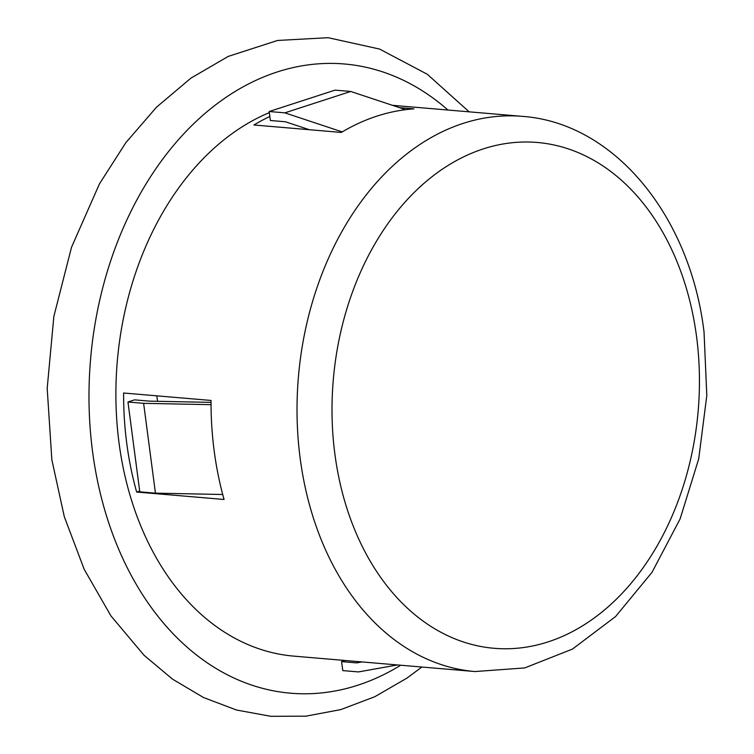 <?xml version="1.0" encoding="UTF-8"?>
<svg xmlns="http://www.w3.org/2000/svg" width="754" height="754" viewBox="0 0 754 754"><rect width="100%" height="100%" fill="white"/><g stroke="black" fill="none" stroke-linecap="round" stroke-linejoin="round"><path stroke-width="1.13" d="M211.035 402.372L149.631 401.147L134.551 399.865L127.963 401.995L139.782 491.825L155.447 493.154L222.722 494.501M127.963 401.995L143.618 403.333L211.045 404.672M269.329 112.629A278.603 200.969 94.9 0 0 116.267 411.298A278.603 200.969 94.9 0 0 293.881 656.131L475.02 671.55L524.718 667.921L572.456 649.09L615.575 616.546L652.012 572.324L680.146 518.827L698.713 458.847L706.809 395.482L704.038 332.043C690.353 216.86 614.896 122.893 522.305 116.361A278.603 200.969 94.9 0 0 298.414 376.906A278.603 200.969 94.9 0 0 475.02 671.55M269.838 116.493A278.603 200.969 94.9 0 0 253.919 124.994L341.336 132.44A278.603 200.969 -85.1 0 1 413.974 108.859L399.413 107.624M123.618 393.013A278.603 200.969 94.9 0 0 136.653 492.032L224.07 499.478A278.603 200.969 -85.1 0 1 211.035 400.449L123.618 393.013M139.688 491.052L136.653 492.032M156.823 395.841L157.548 401.307M362.033 661.937L356.68 662.889L341.6 661.607L342.787 670.589L358.442 671.927L397.405 664.943M341.6 661.607L345.049 660.485M356.68 662.889L360.129 661.767M342.231 131.903L284.842 112.846L269.178 111.517L270.366 120.499L285.446 121.78L309.347 129.716M405.595 109.679L350.733 91.46L335.078 90.131L269.178 111.517M284.842 112.846L350.733 91.46M143.618 403.333L155.447 493.154M447.961 110.037A315.747 227.765 94.9 0 0 90.574 359.206A315.747 227.765 94.9 0 0 400.685 665.226M696.573 336.727A253.834 183.109 94.9 0 0 397.235 211.28A253.834 183.109 94.9 0 0 453.446 638.242A253.834 183.109 94.9 0 0 696.573 336.727M522.305 116.361L392.429 105.306M421.882 667.026L406.953 678.1L374.663 696.79L340.761 709.599L305.907 716.168L270.827 716.3L236.492 710.023L203.486 697.516L172.468 679.109L144.023 655.245L110.989 615.971L84.175 569.289L64.297 516.688L51.847 459.77L47.191 388.367L53.845 316.463L71.517 247.265L99.471 183.835L125.814 142.713L156.493 107.2L190.894 78.162L228.255 56.399L277.576 40.462L328.131 37.7L379.554 49.057L427.264 74.241L469.158 111.837"/></g></svg>
